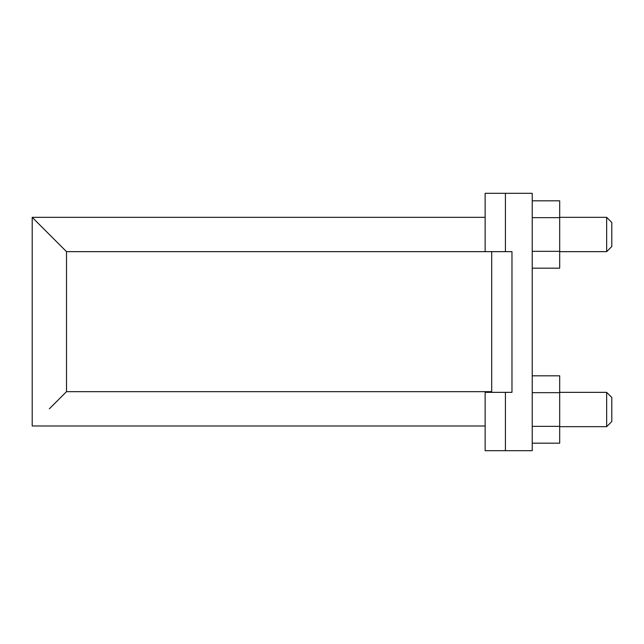 <?xml version="1.0" encoding="UTF-8"?>
<svg xmlns="http://www.w3.org/2000/svg" width="644" height="644" viewBox="0 0 644 644"><rect width="100%" height="100%" fill="white"/><g stroke="black" fill="none" stroke-linecap="round" stroke-linejoin="round"><path stroke-width="0.97" d="M559.684 251.651L606.656 251.651L611.8 246.507L611.8 222.486L606.656 217.334L559.684 217.334M559.684 426.666L606.656 426.666L611.8 421.514L611.8 397.493L606.656 392.349L559.684 392.349M49.355 234.497L32.2 217.334L66.517 251.651L505.419 251.651L505.419 193.313L485.141 193.313L485.141 251.651M49.355 408.819L66.517 391.665L66.517 251.651M532.234 251.337L559.684 251.337L559.684 268.178L532.234 268.178M532.234 200.815L559.684 200.815L559.684 251.337M559.684 217.656L532.234 217.656M505.419 251.651L511.972 251.651L511.972 392.349L485.141 392.349L485.141 450.687L532.234 450.687L532.234 193.313L505.419 193.313M532.234 443.185L559.684 443.185L559.684 375.822L532.234 375.822M532.234 392.663L559.684 392.663M532.234 426.344L559.684 426.344M505.419 450.687L505.419 392.349M606.656 392.349L606.656 426.666M606.656 217.334L606.656 251.651M491.694 392.349L491.694 251.651M491.694 391.665L66.517 391.665M485.141 425.982L32.2 425.982L32.2 217.334L485.141 217.334"/></g></svg>
